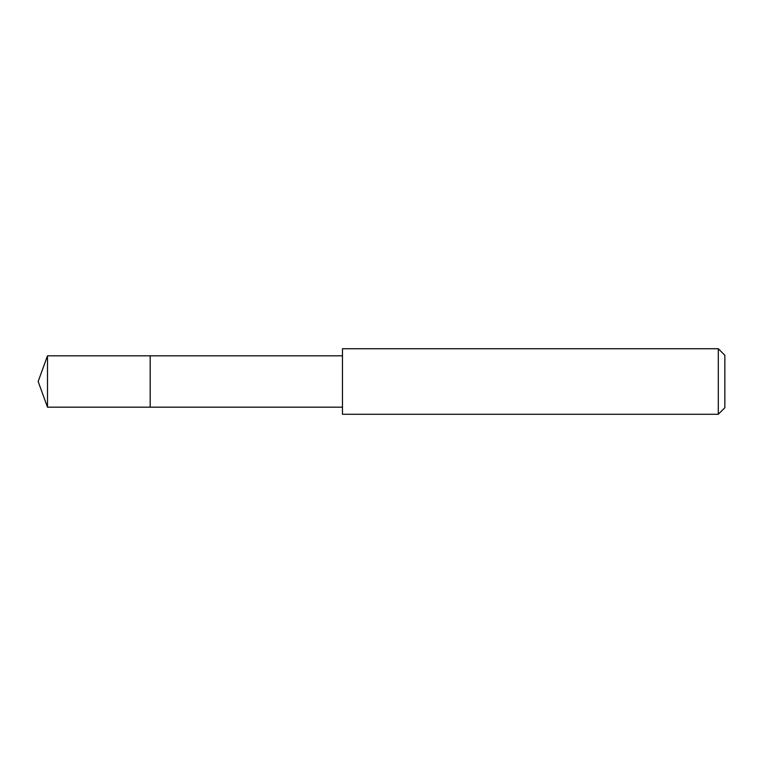 <?xml version="1.0" encoding="UTF-8"?>
<svg xmlns="http://www.w3.org/2000/svg" width="763" height="763" viewBox="0 0 763 763"><rect width="100%" height="100%" fill="white"/><g stroke="black" fill="none" stroke-linecap="round" stroke-linejoin="round"><path stroke-width="1.14" d="M342.473 355.825L47.497 355.825L47.497 407.175L150.187 407.175L150.187 355.825L150.187 407.175L342.473 407.175M47.497 407.175L38.15 381.5L47.497 355.825M342.473 348.729L342.473 414.271L718.298 414.271L718.298 348.729L342.473 348.729M718.298 348.729L724.85 355.281L724.85 407.719L718.298 414.271"/></g></svg>
